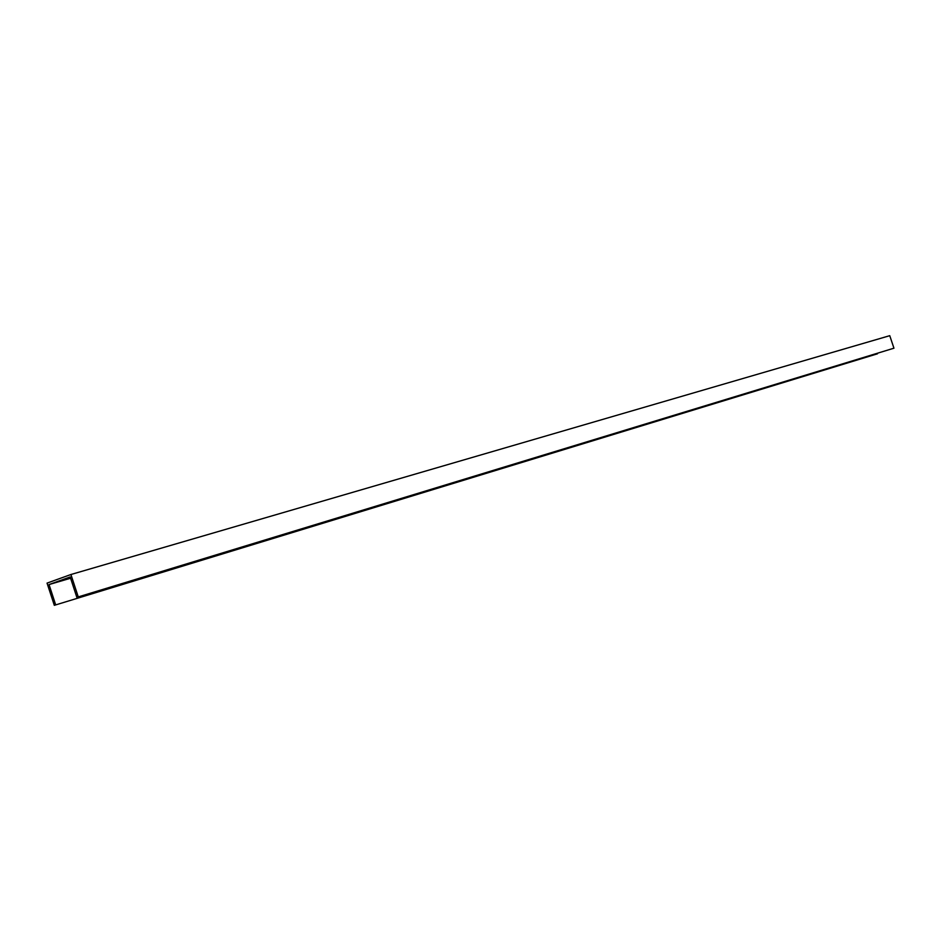 <?xml version="1.0" encoding="UTF-8"?>
<svg xmlns="http://www.w3.org/2000/svg" width="941" height="941" viewBox="0 0 941 941"><rect width="100%" height="100%" fill="white"/><g stroke="black" fill="none" stroke-linecap="round" stroke-linejoin="round"><path stroke-width="1.41" d="M54.319 605.322L877.506 353.792L54.319 605.322L47.05 583.114L70.916 574.516L889.751 335.678L893.95 348.194L78.256 596.912L70.916 574.516M893.95 348.194L76.868 597.406L70.175 576.951L49.038 584.561L70.599 578.233M70.457 577.798L61.306 580.456L70.328 577.386M49.038 584.561L55.672 604.851M76.868 597.406L78.256 596.912"/></g></svg>
